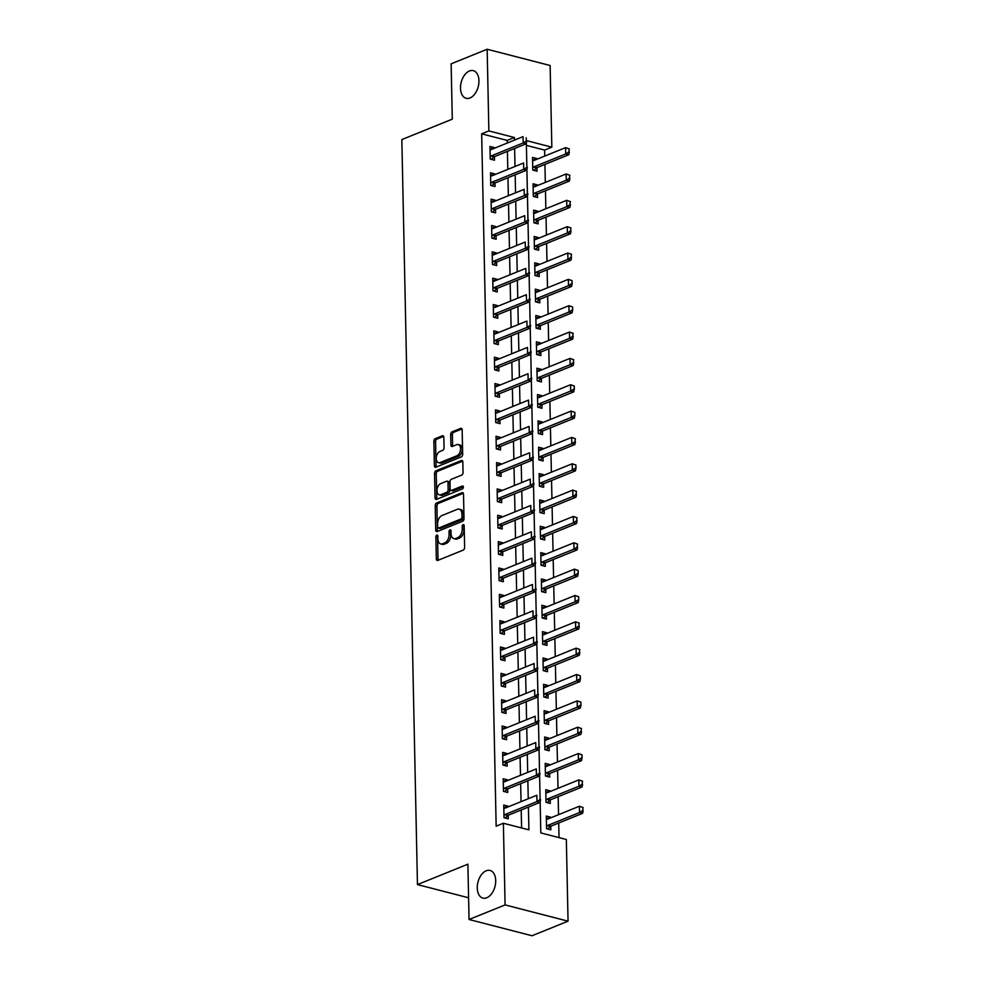 <?xml version="1.0" encoding="UTF-8"?>
<svg xmlns="http://www.w3.org/2000/svg" width="985" height="985" viewBox="0 0 985 985"><rect width="100%" height="100%" fill="white"/><g stroke="black" fill="none" stroke-linecap="round" stroke-linejoin="round"><path stroke-width="1.48" d="M436.835 535.089A1.527 0.948 -75.5 0 0 435.875 536.936L436.33 558.914A2.192 1.342 -75.5 0 0 437.205 560.465A2.192 1.342 -75.5 0 0 437.796 560.403L463.258 550.098A2.192 1.342 -75.5 0 0 464.625 547.463L464.157 525.485A1.527 0.948 -75.5 0 0 462.187 526.285L462.236 529.13A7.006 4.309 -75.5 0 1 457.853 537.576L455.735 538.438A7.006 4.309 -75.5 0 1 453.839 538.598A7.006 4.309 -75.5 0 1 451.068 533.648L451.007 530.804A1.527 0.948 -75.5 0 0 449.025 531.604L449.086 534.449A7.006 4.309 -75.5 0 1 444.703 542.907L442.573 543.769A7.006 4.309 -75.5 0 1 440.689 543.929A7.006 4.309 -75.5 0 1 437.906 538.98L437.857 536.135A1.527 0.948 -75.5 0 0 436.835 535.089M437.857 536.209A1.527 0.948 -75.5 0 0 437.574 537.367L438.029 559.357A2.192 1.342 -75.5 0 0 438.214 560.243M464.169 525.559A1.527 0.948 -75.5 0 0 463.886 526.729L463.947 529.573L462.236 529.13M451.007 530.89A1.527 0.948 -75.5 0 0 450.724 532.048L450.785 534.892L449.086 534.449M470.005 97.958A14.27 8.791 -75.5 0 0 478.796 83.676A14.27 8.791 -75.5 0 0 473.292 70.649A14.27 8.791 -75.5 0 0 469.439 70.982A14.27 8.791 -75.5 0 0 460.648 85.252A14.27 8.791 -75.5 0 0 466.164 98.291A14.27 8.791 -75.5 0 0 470.005 97.958M486.762 897.766A14.27 8.791 -75.5 0 0 495.553 883.496A14.27 8.791 -75.5 0 0 490.05 870.457A14.27 8.791 -75.5 0 0 486.196 870.789A14.27 8.791 -75.5 0 0 477.405 885.072A14.27 8.791 -75.5 0 0 482.909 898.098A14.27 8.791 -75.5 0 0 486.762 897.766M443.841 437.266A2.192 1.342 -75.5 0 0 442.979 435.727A2.192 1.342 -75.5 0 0 442.388 435.776L435.235 438.67A2.192 1.342 -75.5 0 0 433.868 441.305L434.385 465.72A2.192 1.342 -75.5 0 0 435.247 467.272A2.192 1.342 -75.5 0 0 435.838 467.21L461.3 456.905A2.192 1.342 -75.5 0 0 462.667 454.27L462.162 429.854A2.192 1.342 -75.5 0 0 461.288 428.315A2.192 1.342 -75.5 0 0 460.697 428.364L452.078 431.849A2.192 1.342 -75.5 0 0 450.699 434.496L450.921 444.937A2.192 1.342 -75.5 0 0 451.783 446.488A2.192 1.342 -75.5 0 0 452.374 446.439L456.658 444.703A5.861 3.608 -75.5 0 1 458.234 444.567A5.861 3.608 -75.5 0 1 460.5 449.911A5.861 3.608 -75.5 0 1 456.892 455.772L440.123 462.556A5.861 3.608 -75.5 0 1 438.547 462.691A5.861 3.608 -75.5 0 1 436.293 457.348A5.861 3.608 -75.5 0 1 439.901 451.487L442.684 450.354A2.192 1.342 -75.5 0 0 444.063 447.719L443.841 437.266M540.162 801.827L540.802 832.916L566.338 839.503L568.049 921.172L532.023 935.75L469.045 919.497L467.887 864.177L417.455 884.592L401.843 139.575L452.287 119.16L451.13 63.828L487.156 49.25L550.122 65.502L551.834 147.171L526.803 140.707M469.045 919.497L505.083 904.919L503.372 823.251L528.896 829.838L528.416 807.072M507.238 143.047L507.189 140.424L481.665 133.837L496.157 826.169L503.372 823.251M481.665 133.837L488.868 130.919L487.156 49.25M436.589 503.003A2.192 1.342 -75.5 0 0 435.222 505.65L435.727 530.053A2.192 1.342 -75.5 0 0 436.601 531.604A2.192 1.342 -75.5 0 0 437.18 531.555L462.642 521.25A2.192 1.342 -75.5 0 0 464.021 518.602L463.504 494.199A2.192 1.342 -75.5 0 0 462.642 492.648A2.192 1.342 -75.5 0 0 462.051 492.697L436.589 503.003L438.288 503.446A2.192 1.342 -75.5 0 0 436.921 506.081L437.426 530.496A2.192 1.342 -75.5 0 0 437.611 531.383M435.05 497.893L434.545 473.477A2.192 1.342 -75.5 0 1 435.912 470.83L461.374 460.524A2.192 1.342 -75.5 0 1 461.965 460.475A2.192 1.342 -75.5 0 1 462.839 462.027L463.048 472.468A2.192 1.342 -75.5 0 1 461.682 475.115L451.352 479.289A2.192 1.342 -75.5 0 0 449.985 481.936L450.133 488.868A2.192 1.342 -75.5 0 0 450.995 490.407A2.192 1.342 -75.5 0 0 451.586 490.358L462.334 486.011A1.527 0.948 -75.5 0 1 462.396 488.905L436.515 499.383A2.192 1.342 -75.5 0 1 435.924 499.432A2.192 1.342 -75.5 0 1 435.05 497.893L436.761 498.324L436.244 473.92L434.545 473.477M521.594 827.954L521.213 809.99M521.04 801.655L520.659 783.654M520.486 775.306L520.105 757.305M519.932 748.969L519.563 730.956M519.378 722.621L519.009 704.62M518.836 696.284L518.455 678.271M518.282 669.935L517.901 651.922M517.728 643.587L517.347 625.586M517.174 617.25L516.793 599.237M516.62 590.901L516.251 572.888M516.066 564.553L515.697 546.552M515.524 538.216L515.143 520.203M514.97 511.868L514.589 493.854M514.416 485.519L514.035 467.518M513.862 459.182L513.493 441.169M513.308 432.834L512.939 414.833M512.766 406.485L512.385 388.484M512.212 380.148L511.831 362.135M511.658 353.8L511.277 335.799M511.104 327.463L510.722 309.45M510.55 301.114L510.181 283.101M509.996 274.766L509.627 256.765M509.454 248.429L509.073 230.416M508.9 222.081L508.519 204.067M508.346 195.732L507.964 177.731M507.792 169.395L507.423 151.382M508.026 806.924L508.014 806.161L503.754 805.065L504.024 817.71L508.285 818.806L508.211 815.272M507.484 780.576L507.46 779.824L503.212 778.729L503.47 791.374L507.731 792.469L507.657 788.923M506.93 754.227L506.906 753.476L502.658 752.38L502.916 765.025L507.176 766.121L507.103 762.575M506.376 727.89L506.364 727.127L502.104 726.031L502.375 738.676L506.622 739.772L506.549 736.238M505.822 701.542L505.81 700.791L501.55 699.695L501.821 712.34L506.068 713.436L505.994 709.889M505.268 675.205L505.256 674.442L500.996 673.346L501.267 685.991L505.514 687.087L505.44 683.541M504.714 648.856L504.702 648.093L500.454 646.997L500.712 659.642L504.973 660.75L504.899 657.204M504.172 622.508L504.148 621.757L499.9 620.661L500.158 633.306L504.418 634.402L504.345 630.856M503.618 596.171L503.594 595.408L499.346 594.312L499.604 606.957L503.864 608.053L503.791 604.507M503.064 569.822L503.052 569.071L498.792 567.963L499.063 580.608L503.31 581.716L503.237 578.17M502.51 543.474L502.498 542.723L498.238 541.627L498.508 554.272L502.756 555.368L502.682 551.822M501.956 517.137L501.944 516.374L497.684 515.278L497.954 527.923L502.215 529.019L502.141 525.473M501.414 490.789L501.39 490.037L497.142 488.929L497.4 501.574L501.66 502.682L501.587 499.136M500.86 464.44L500.836 463.689L496.588 462.593L496.846 475.238L501.106 476.334L501.033 472.788M500.306 438.103L500.294 437.34L496.034 436.244L496.305 448.889L500.552 449.985L500.478 446.451M499.752 411.755L499.74 411.004L495.48 409.908L495.75 422.553L499.998 423.648L499.924 420.102M499.198 385.406L499.186 384.655L494.926 383.559L495.196 396.204L499.444 397.3L499.37 393.754M498.644 359.069L498.632 358.306L494.384 357.21L494.642 369.855L498.902 370.951L498.829 367.417M498.102 332.721L498.078 331.97L493.83 330.874L494.088 343.519L498.348 344.615L498.275 341.069M497.548 306.384L497.523 305.621L493.276 304.525L493.534 317.17L497.794 318.266L497.721 314.72M496.994 280.036L496.982 279.272L492.722 278.176L492.992 290.821L497.24 291.929L497.166 288.383M496.44 253.687L496.428 252.936L492.168 251.84L492.438 264.485L496.686 265.581L496.612 262.035M495.886 227.35L495.874 226.587L491.613 225.491L491.884 238.136L496.144 239.232L496.071 235.686M495.332 201.002L495.32 200.25L491.072 199.142L491.33 211.787L495.59 212.895L495.517 209.349M494.79 174.653L494.765 173.902L490.518 172.806L490.776 185.451L495.036 186.547L494.962 183.001M494.236 148.316L494.224 147.553L489.964 146.457L490.235 159.102L494.482 160.198L494.408 156.652M559.024 837.619L558.729 823.017M558.544 814.681L558.175 796.668M558.002 788.332L557.621 770.319M557.448 761.984L557.067 743.983M556.894 735.647L556.513 717.634M556.34 709.298L555.959 691.285M555.786 682.95L555.417 664.949M555.232 656.613L554.863 638.6M554.69 630.265L554.309 612.251M554.136 603.916L553.755 585.915M553.582 577.579L553.201 559.566M553.028 551.231L552.659 533.23M552.474 524.882L552.105 506.881M551.932 498.545L551.551 480.532M551.378 472.197L550.997 454.196M550.824 445.86L550.443 427.847M550.27 419.512L549.889 401.498M549.716 393.163L549.347 375.162M549.162 366.826L548.793 348.813M548.62 340.478L548.239 322.464M548.066 314.129L547.685 296.128M547.512 287.792L547.131 269.779M546.958 261.444L546.589 243.43M546.404 235.095L546.035 217.094M545.862 208.758L545.481 190.745M545.308 182.41L544.927 164.409M544.754 156.073L544.631 150.089L526.409 145.386M550.578 817.907L550.566 817.144L546.306 816.048L546.577 828.693L550.824 829.789L550.75 826.243M550.024 791.558L550.012 790.807L545.752 789.699L546.022 802.344L550.27 803.452L550.196 799.906M549.47 765.21L549.458 764.458L545.197 763.363L545.468 776.008L549.716 777.103L549.642 773.557M548.916 738.873L548.904 738.11L544.656 737.014L544.914 749.659L549.174 750.755L549.101 747.221M548.374 712.524L548.35 711.773L544.102 710.665L544.36 723.322L548.62 724.418L548.546 720.872M547.82 686.176L547.795 685.425L543.548 684.329L543.806 696.974L548.066 698.07L547.992 694.524M547.266 659.839L547.254 659.076L542.994 657.98L543.264 670.625L547.512 671.721L547.438 668.187M546.712 633.49L546.7 632.739L542.439 631.644L542.71 644.288L546.958 645.384L546.884 641.838M546.158 607.154L546.146 606.391L541.885 605.295L542.156 617.94L546.416 619.036L546.343 615.49M545.616 580.805L545.591 580.042L541.344 578.946L541.602 591.591L545.862 592.687L545.788 589.153M545.062 554.457L545.037 553.705L540.79 552.61L541.048 565.255L545.308 566.35L545.234 562.804M544.508 528.12L544.496 527.357L540.236 526.261L540.506 538.906L544.754 540.002L544.68 536.456M543.954 501.771L543.942 501.02L539.682 499.912L539.952 512.557L544.2 513.665L544.126 510.119M543.4 475.423L543.388 474.671L539.127 473.576L539.398 486.221L543.646 487.316L543.572 483.77M542.846 449.086L542.833 448.323L538.586 447.227L538.844 459.872L543.104 460.968L543.03 457.422M542.304 422.737L542.279 421.986L538.032 420.878L538.29 433.523L542.55 434.631L542.476 431.085M541.75 396.389L541.725 395.638L537.478 394.542L537.736 407.187L541.996 408.283L541.922 404.737M541.196 370.052L541.184 369.289L536.923 368.193L537.194 380.838L541.442 381.934L541.368 378.4M540.642 343.703L540.63 342.952L536.369 341.844L536.64 354.502L540.888 355.597L540.814 352.051M540.088 317.355L540.075 316.604L535.815 315.508L536.086 328.153L540.346 329.249L540.273 325.703M539.534 291.018L539.521 290.255L535.274 289.159L535.532 301.804L539.792 302.9L539.718 299.366M538.992 264.67L538.967 263.918L534.72 262.823L534.978 275.468L539.238 276.563L539.164 273.017M538.438 238.333L538.426 237.57L534.165 236.474L534.436 249.119L538.684 250.215L538.61 246.669M537.884 211.984L537.872 211.221L533.611 210.125L533.882 222.77L538.13 223.866L538.056 220.332M537.33 185.636L537.317 184.885L533.057 183.789L533.328 196.434L537.576 197.529L537.502 193.983M536.776 159.299L536.763 158.536L532.516 157.44L532.774 170.085L537.034 171.181L536.96 167.635M417.455 884.592L468.601 897.791M568.049 921.172L505.083 904.919M544.631 150.089L551.834 147.171M526.359 143.219L526.79 163.879M526.913 169.568L527.344 190.228M527.467 195.904L527.898 216.577M528.022 222.253L528.452 242.913M528.563 248.602L529.007 269.262M529.117 274.938L529.548 295.611M529.671 301.287L530.102 321.947M530.226 327.623L530.656 348.296M530.78 353.972L531.211 374.645M531.321 380.321L531.765 400.981M531.875 406.657L532.306 427.33M532.429 433.006L532.86 453.666M532.983 459.355L533.414 480.015M533.538 485.691L533.968 506.364M534.092 512.04L534.523 532.7M534.633 538.389L535.077 559.049M535.187 564.725L535.618 585.398M535.741 591.074L536.172 611.734M536.296 617.41L536.726 638.083M536.85 643.759L537.281 664.432M537.391 670.108L537.835 690.768M537.945 696.444L538.376 717.117M538.5 722.793L538.93 743.466M539.054 749.142L539.485 769.802M539.608 775.478L540.039 796.151M514.453 140.129L514.392 137.506L488.868 130.919M528.243 798.736L527.861 780.736M527.689 772.4L527.32 754.387M527.135 746.051L526.766 728.038M526.593 719.703L526.212 701.702M526.039 693.366L525.658 675.353M525.485 667.017L525.104 649.004M524.931 640.669L524.549 622.668M524.377 614.332L524.008 596.319M523.823 587.983L523.454 569.983M523.281 561.635L522.9 543.634M522.727 535.298L522.346 517.285M522.173 508.95L521.791 490.949M521.619 482.613L521.25 464.6M521.065 456.264L520.696 438.251M520.523 429.916L520.142 411.915M519.969 403.579L519.587 385.566M519.415 377.23L519.033 359.217M518.861 350.882L518.479 332.881M518.307 324.545L517.938 306.532M517.753 298.196L517.384 280.183M517.211 271.848L516.829 253.847M516.657 245.511L516.275 227.498M516.103 219.162L515.721 201.162M515.549 192.814L515.18 174.813M514.995 166.477L514.626 148.464M507.189 140.424L514.392 137.506M550.566 817.144L546.367 818.843M550.012 790.807L545.813 792.506M549.458 764.458L545.259 766.158M548.904 738.11L544.705 739.809M548.35 711.773L544.163 713.472M547.795 685.425L543.609 687.124M547.254 659.076L543.055 660.775M546.7 632.739L542.501 634.438M546.146 606.391L541.947 608.09M545.591 580.042L541.393 581.741M545.037 553.705L540.851 555.405M544.496 527.357L540.297 529.056M543.942 501.02L539.743 502.707M543.388 474.671L539.189 476.371M542.833 448.323L538.635 450.022M542.279 421.986L538.093 423.685M541.725 395.638L537.539 397.337M541.184 369.289L536.985 370.988M540.63 342.952L536.431 344.651M540.075 316.604L535.877 318.303M539.521 290.255L535.323 291.954M538.967 263.918L534.781 265.618M538.426 237.57L534.227 239.269M537.872 211.221L533.673 212.92M537.317 184.885L533.119 186.584M536.763 158.536L532.565 160.235M508.014 806.161L503.815 807.86M507.46 779.824L503.261 781.524M506.906 753.476L502.719 755.175M506.364 727.127L502.165 728.826M505.81 700.791L501.611 702.49M505.256 674.442L501.057 676.141M504.702 648.093L500.503 649.792M504.148 621.757L499.961 623.456M503.594 595.408L499.407 597.107M503.052 569.071L498.853 570.771M502.498 542.723L498.299 544.422M501.944 516.374L497.745 518.073M501.39 490.037L497.191 491.737M500.836 463.689L496.649 465.388M500.294 437.34L496.095 439.039M499.74 411.004L495.541 412.703M499.186 384.655L494.987 386.354M498.632 358.306L494.433 360.005M498.078 331.97L493.891 333.669M497.523 305.621L493.337 307.32M496.982 279.272L492.783 280.971M496.428 252.936L492.229 254.635M495.874 226.587L491.675 228.286M495.32 200.25L491.121 201.95M494.765 173.902L490.579 175.601M494.224 147.553L490.025 149.252M440.689 543.929L442.388 544.373A7.006 4.309 -75.5 0 0 444.284 544.2L442.573 543.769M450.785 534.892A7.006 4.309 -75.5 0 1 446.402 543.338L444.284 544.2M453.839 538.598L455.55 539.041A7.006 4.309 -75.5 0 0 457.434 538.881L455.735 538.438M463.947 529.573A7.006 4.309 -75.5 0 1 459.552 538.019L457.434 538.881M463.332 493.313L438.288 503.446M437.66 526.975A1.527 0.948 -75.5 0 0 438.682 528.022L461.029 518.984A1.527 0.948 -75.5 0 0 461.99 517.125L461.928 514.133A7.006 4.309 -75.5 0 0 459.158 509.183A7.006 4.309 -75.5 0 0 457.262 509.344L441.982 515.524A7.006 4.309 -75.5 0 0 437.599 523.983L437.66 526.975M439.63 528.268A1.527 0.948 -75.5 0 0 440.381 528.465L438.682 528.022M459.158 509.183L460.857 509.614A7.006 4.309 -75.5 0 1 463.627 514.564L463.689 517.568A1.527 0.948 -75.5 0 1 462.728 519.415L440.381 528.465M462.654 461.14L437.611 471.273A2.192 1.342 -75.5 0 0 436.244 473.92M450.995 490.407L452.694 490.85A2.192 1.342 -75.5 0 0 453.285 490.801L463.319 486.738M440.64 483.635A5.861 3.608 -75.5 0 0 437.032 489.483A5.861 3.608 -75.5 0 0 439.298 494.839A5.861 3.608 -75.5 0 0 440.874 494.692L446.771 492.303A2.192 1.342 -75.5 0 0 448.15 489.668L448.003 482.736A2.192 1.342 -75.5 0 0 447.141 481.185A2.192 1.342 -75.5 0 0 446.55 481.234L440.64 483.635M439.298 494.839L440.997 495.27A5.861 3.608 -75.5 0 0 442.573 495.135L440.874 494.692M447.141 481.185L448.84 481.628A2.192 1.342 -75.5 0 1 449.702 483.179L449.849 490.099A2.192 1.342 -75.5 0 1 448.483 492.746L442.573 495.135M436.761 498.324A2.192 1.342 -75.5 0 0 436.934 499.21M438.547 462.691L440.246 463.135A5.861 3.608 -75.5 0 0 441.834 462.999L440.123 462.556M458.234 444.567L459.933 445.011A5.861 3.608 -75.5 0 1 462.199 450.354A5.861 3.608 -75.5 0 1 458.591 456.215L441.834 462.999M461.977 428.967L453.777 432.292A2.192 1.342 -75.5 0 0 452.398 434.939L452.62 445.38A2.192 1.342 -75.5 0 0 452.804 446.267M443.669 436.38L436.946 439.101A2.192 1.342 -75.5 0 0 435.567 441.748L436.084 466.164A2.192 1.342 -75.5 0 0 436.256 467.038M547.598 828.964L550.455 826.464A2.229 1.379 104.5 0 1 550.886 826.181L582.591 813.351L579.525 812.563L579.389 806.235L547.685 819.077A2.229 1.379 104.5 0 1 547.254 819.151L546.367 819.101M582.578 807.392L579.389 806.235L583.083 807.528L582.64 810.557L583.083 807.528M546.527 826.427L547.389 825.676A2.229 1.379 104.5 0 1 547.82 825.393L579.525 812.563L582.64 810.557M583.157 810.68L582.591 813.351M540.1 799.574L540.026 796.409L540.1 799.574L536.973 801.581L540.039 802.369L508.334 815.198A2.229 1.379 -75.5 0 0 507.903 815.481L505.059 817.981M503.827 808.119L504.702 808.168A2.229 1.379 -75.5 0 0 505.145 808.094L536.85 795.252L536.973 801.581L505.28 814.41A2.229 1.379 -75.5 0 0 504.837 814.693L503.975 815.445M540.039 802.369L540.605 799.697M547.057 802.615L549.901 800.115A2.229 1.379 104.5 0 1 550.332 799.845L582.037 787.003L578.971 786.215L578.835 779.898L547.131 792.728A2.229 1.379 104.5 0 1 546.7 792.802L545.813 792.753M582.024 781.043L578.835 779.898L582.529 781.179L582.086 784.208L582.529 781.179M545.973 800.079L546.835 799.327A2.229 1.379 104.5 0 1 547.266 799.044L578.971 786.215L582.086 784.208M582.603 784.343L582.037 787.003M546.503 776.266L549.347 773.767A2.229 1.379 104.5 0 1 549.778 773.496L581.482 760.666L578.417 759.878L578.293 753.55L546.589 766.379A2.229 1.379 104.5 0 1 546.146 766.465L545.271 766.404M581.47 754.707L578.293 753.55L581.987 754.83L582.049 757.994L581.987 754.83M545.419 773.742L546.281 772.979A2.229 1.379 104.5 0 1 546.712 772.708L578.417 759.878L581.532 757.859M582.049 757.994L581.482 760.666M545.949 749.93L548.793 747.43A2.229 1.379 104.5 0 1 549.224 747.147L580.928 734.317L577.875 733.529L577.739 727.201L546.035 740.043A2.229 1.379 104.5 0 1 545.591 740.117L544.717 740.067M580.916 728.358L577.739 727.201L581.433 728.494L580.99 731.523L581.433 728.494M544.865 747.393L545.727 746.642A2.229 1.379 104.5 0 1 546.17 746.359L577.875 733.529L580.99 731.523M581.495 731.646L580.928 734.317M539.546 773.225L539.472 770.061L539.546 773.225L536.431 775.232L539.485 776.032L507.792 788.862A2.229 1.379 -75.5 0 0 507.349 789.133L504.505 791.632M503.273 781.77L504.148 781.819A2.229 1.379 -75.5 0 0 504.591 781.745L536.296 768.916L536.431 775.232L504.726 788.074A2.229 1.379 -75.5 0 0 504.283 788.345L503.421 789.108M539.485 776.032L540.051 773.36M538.992 746.876L538.93 743.724L538.992 746.876L535.877 748.895L538.943 749.683L507.238 762.513A2.229 1.379 -75.5 0 0 506.795 762.796L503.951 765.296M502.719 755.421L503.594 755.483A2.229 1.379 -75.5 0 0 504.037 755.396L535.741 742.567L535.877 748.895L504.172 761.725A2.229 1.379 -75.5 0 0 503.741 761.996L502.879 762.759M538.943 749.683L539.497 747.012M538.438 720.54L538.376 717.375L538.438 720.54L535.323 722.547L538.389 723.335L506.684 736.177A2.229 1.379 -75.5 0 0 506.253 736.448L503.397 738.947M502.165 729.085L503.052 729.134A2.229 1.379 -75.5 0 0 503.483 729.06L535.187 716.23L535.323 722.547L503.618 735.376A2.229 1.379 -75.5 0 0 503.187 735.66L502.325 736.411M538.389 723.335L538.955 720.675M545.394 723.581L548.239 721.082A2.229 1.379 104.5 0 1 548.682 720.811L580.387 707.981L577.321 707.181L577.185 700.864L545.481 713.694A2.229 1.379 104.5 0 1 545.037 713.768L544.163 713.719M580.362 702.009L577.185 700.864L580.879 702.145L580.941 705.309L580.879 702.145M544.311 721.057L545.173 720.294A2.229 1.379 104.5 0 1 545.616 720.023L577.321 707.181L580.436 705.174M580.941 705.309L580.387 707.981M537.884 694.191L537.822 691.027L537.884 694.191L534.769 696.198L537.835 696.998L506.13 709.828A2.229 1.379 -75.5 0 0 505.699 710.099L502.855 712.598M501.611 702.736L502.498 702.785A2.229 1.379 -75.5 0 0 502.929 702.711L534.633 689.882L534.769 696.198L503.064 709.04A2.229 1.379 -75.5 0 0 502.633 709.311L501.771 710.074M537.835 696.998L538.401 694.326M544.84 697.245L547.685 694.745A2.229 1.379 104.5 0 1 548.128 694.462L579.833 681.632L576.767 680.844L576.631 674.516L544.927 687.345A2.229 1.379 104.5 0 1 544.496 687.432L543.609 687.37M579.82 675.673L576.631 674.516L580.325 675.796L580.387 678.961L580.325 675.796M543.769 694.708L544.631 693.945A2.229 1.379 104.5 0 1 545.062 693.674L576.767 680.844L579.882 678.825M580.387 678.961L579.833 681.632M537.33 667.855L537.268 664.69L537.33 667.855L534.215 669.862L537.281 670.65L505.576 683.479A2.229 1.379 -75.5 0 0 505.145 683.762L502.301 686.262M501.069 676.399L501.944 676.449A2.229 1.379 -75.5 0 0 502.387 676.363L534.092 663.533L534.215 669.862L502.51 682.691A2.229 1.379 -75.5 0 0 502.079 682.962L501.217 683.725M537.281 670.65L537.847 667.978M544.299 670.896L547.143 668.396A2.229 1.379 104.5 0 1 547.574 668.113L579.279 655.284L576.213 654.496L576.077 648.167L544.373 661.009A2.229 1.379 104.5 0 1 543.942 661.083L543.055 661.034M579.266 649.324L576.077 648.167L579.771 649.46L579.328 652.489L579.771 649.46M543.215 668.359L544.077 667.608A2.229 1.379 104.5 0 1 544.508 667.325L576.213 654.496L579.328 652.489M579.845 652.612L579.279 655.284M536.788 641.506L536.714 638.342L536.788 641.506L533.673 643.513L536.726 644.301L505.022 657.143A2.229 1.379 -75.5 0 0 504.591 657.414L501.747 659.913M500.515 650.051L501.39 650.1A2.229 1.379 -75.5 0 0 501.833 650.026L533.538 637.196L533.673 643.513L501.968 656.342A2.229 1.379 -75.5 0 0 501.525 656.626L500.663 657.377M536.726 644.301L537.293 641.641M543.745 644.547L546.589 642.048A2.229 1.379 104.5 0 1 547.02 641.777L578.724 628.947L575.659 628.147L575.535 621.831L543.831 634.66A2.229 1.379 104.5 0 1 543.388 634.734L542.501 634.685M578.712 622.976L575.535 621.831L579.217 623.111L578.774 626.14L579.217 623.111M542.661 642.023L543.523 641.26A2.229 1.379 104.5 0 1 543.954 640.989L575.659 628.147L578.774 626.14M579.291 626.275L578.724 628.947M536.234 615.157L536.16 611.993L536.234 615.157L533.119 617.164L536.185 617.964L504.48 630.794A2.229 1.379 -75.5 0 0 504.037 631.065L501.193 633.564M499.961 623.702L500.836 623.764A2.229 1.379 -75.5 0 0 501.279 623.677L532.983 610.848L533.119 617.164L501.414 630.006A2.229 1.379 -75.5 0 0 500.971 630.277L500.109 631.04M536.185 617.964L536.739 615.293M543.191 618.211L546.035 615.711A2.229 1.379 104.5 0 1 546.466 615.428L578.17 602.598L575.105 601.81L574.981 595.482L543.277 608.311A2.229 1.379 104.5 0 1 542.833 608.398L541.959 608.348M578.158 596.639L574.981 595.482L578.675 596.762L578.737 599.927L578.675 596.762M542.107 615.674L542.969 614.911A2.229 1.379 104.5 0 1 543.412 614.64L575.105 601.81L578.232 599.803M578.737 599.927L578.17 602.598M535.68 588.821L535.618 585.656L535.68 588.821L532.565 590.828L535.631 591.616L503.926 604.445A2.229 1.379 -75.5 0 0 503.483 604.728L500.639 607.228M499.407 597.366L500.294 597.415A2.229 1.379 -75.5 0 0 500.725 597.341L532.429 584.499L532.565 590.828L500.86 603.657A2.229 1.379 -75.5 0 0 500.429 603.928L499.567 604.692M535.631 591.616L536.185 588.944M542.637 591.862L545.481 589.362A2.229 1.379 104.5 0 1 545.912 589.092L577.616 576.25L574.563 575.462L574.427 569.145L542.723 581.975A2.229 1.379 104.5 0 1 542.279 582.049L541.405 582M577.604 570.29L574.427 569.145L578.121 570.426L578.183 573.59L578.121 570.426M541.553 589.325L542.415 588.574A2.229 1.379 104.5 0 1 542.858 588.291L574.563 575.462L577.678 573.455M578.183 573.59L577.616 576.25M535.126 562.472L535.064 559.308L535.126 562.472L532.011 564.479L535.077 565.267L503.372 578.109A2.229 1.379 -75.5 0 0 502.941 578.38L500.097 580.879M498.853 571.017L499.74 571.066A2.229 1.379 -75.5 0 0 500.171 570.992L531.875 558.163L532.011 564.479L500.306 577.308A2.229 1.379 -75.5 0 0 499.875 577.592L499.013 578.343M535.077 565.267L535.643 562.607M542.082 565.513L544.927 563.014A2.229 1.379 104.5 0 1 545.37 562.743L577.075 549.913L574.009 549.113L573.873 542.797L542.169 555.626A2.229 1.379 104.5 0 1 541.725 555.7L540.851 555.651M577.062 543.942L573.873 542.797L577.567 544.077L577.124 547.106L577.567 544.077M541.011 562.989L541.873 562.226A2.229 1.379 104.5 0 1 542.304 561.955L574.009 549.113L577.124 547.106M577.629 547.241L577.075 549.913M534.572 536.123L534.51 532.971L534.572 536.123L531.457 538.142L534.523 538.93L502.818 551.76A2.229 1.379 -75.5 0 0 502.387 552.031L499.543 554.53M498.299 544.668L499.186 544.73A2.229 1.379 -75.5 0 0 499.629 544.643L531.334 531.814L531.457 538.142L499.752 550.972A2.229 1.379 -75.5 0 0 499.321 551.243L498.459 552.006M534.523 538.93L535.089 536.259M541.528 539.177L544.385 536.677A2.229 1.379 104.5 0 1 544.816 536.394L576.52 523.564L573.455 522.776L573.319 516.448L541.615 529.29A2.229 1.379 104.5 0 1 541.184 529.364L540.297 529.314M576.508 517.605L573.319 516.448L577.013 517.741L576.57 520.769L577.013 517.741M540.457 536.64L541.319 535.877A2.229 1.379 104.5 0 1 541.75 535.606L573.455 522.776L576.57 520.769M577.087 520.893L576.52 523.564M534.03 509.787L533.956 506.622L534.03 509.787L530.903 511.794L533.968 512.582L502.264 525.411A2.229 1.379 -75.5 0 0 501.833 525.694L498.989 528.194M497.757 518.332L498.632 518.381A2.229 1.379 -75.5 0 0 499.075 518.307L530.78 505.465L530.903 511.794L499.21 524.623A2.229 1.379 -75.5 0 0 498.767 524.906L497.905 525.658M533.968 512.582L534.535 509.91M540.987 512.828L543.831 510.329A2.229 1.379 104.5 0 1 544.262 510.058L575.966 497.216L572.901 496.428L572.765 490.111L541.06 502.941A2.229 1.379 104.5 0 1 540.63 503.015L539.743 502.966M575.954 491.256L572.765 490.111L576.459 491.392L576.016 494.421L576.459 491.392M539.903 510.292L540.765 509.54A2.229 1.379 104.5 0 1 541.196 509.257L572.901 496.428L576.016 494.421M576.533 494.556L575.966 497.216M533.476 483.438L533.402 480.274L533.476 483.438L530.361 485.445L533.414 486.233L501.71 499.075A2.229 1.379 -75.5 0 0 501.279 499.346L498.435 501.845M497.203 491.983L498.078 492.032A2.229 1.379 -75.5 0 0 498.521 491.958L530.226 479.129L530.361 485.445L498.656 498.287A2.229 1.379 -75.5 0 0 498.213 498.558L497.351 499.309M533.414 486.233L533.981 483.573M540.433 486.479L543.277 483.98A2.229 1.379 104.5 0 1 543.708 483.709L575.412 470.879L572.347 470.091L572.223 463.763L540.519 476.592A2.229 1.379 104.5 0 1 540.075 476.678L539.201 476.617M575.4 464.92L572.223 463.763L575.917 465.043L575.979 468.207L575.917 465.043M539.349 483.955L540.211 483.192A2.229 1.379 104.5 0 1 540.642 482.921L572.347 470.091L575.462 468.072M575.979 468.207L575.412 470.879M532.922 457.089L532.86 453.937L532.922 457.089L529.807 459.108L532.873 459.896L501.168 472.726A2.229 1.379 -75.5 0 0 500.725 472.997L497.881 475.496M496.649 465.634L497.523 465.696A2.229 1.379 -75.5 0 0 497.967 465.61L529.671 452.78L529.807 459.108L498.102 471.938A2.229 1.379 -75.5 0 0 497.671 472.209L496.809 472.972M532.873 459.896L533.427 457.225M539.879 460.143L542.723 457.643A2.229 1.379 104.5 0 1 543.154 457.36L574.858 444.531L571.805 443.742L571.669 437.414L539.965 450.256A2.229 1.379 104.5 0 1 539.521 450.33L538.647 450.28M574.846 438.571L571.669 437.414L575.363 438.707L574.92 441.736L575.363 438.707M538.795 457.606L539.657 456.855A2.229 1.379 104.5 0 1 540.1 456.572L571.805 443.742L574.92 441.736M575.425 441.859L574.858 444.531M532.368 430.753L532.306 427.588L532.368 430.753L529.253 432.76L532.319 433.548L500.614 446.377A2.229 1.379 -75.5 0 0 500.183 446.661L497.327 449.16M496.095 439.298L496.982 439.347A2.229 1.379 -75.5 0 0 497.413 439.273L529.117 426.431L529.253 432.76L497.548 445.589A2.229 1.379 -75.5 0 0 497.117 445.873L496.255 446.624M532.319 433.548L532.885 430.876M539.324 433.794L542.169 431.295A2.229 1.379 104.5 0 1 542.612 431.024L574.317 418.182L571.251 417.394L571.115 411.077L539.411 423.907A2.229 1.379 104.5 0 1 538.967 423.981L538.093 423.932M574.292 412.223L571.115 411.077L574.809 412.358L574.871 415.522L574.809 412.358M538.241 431.258L539.103 430.507A2.229 1.379 104.5 0 1 539.546 430.223L571.251 417.394L574.366 415.387M574.871 415.522L574.317 418.182M531.814 404.404L531.752 401.24L531.814 404.404L528.699 406.411L531.765 407.211L500.06 420.041A2.229 1.379 -75.5 0 0 499.629 420.312L496.785 422.811M495.541 412.949L496.428 412.998A2.229 1.379 -75.5 0 0 496.859 412.924L528.563 400.095L528.699 406.411L496.994 419.253A2.229 1.379 -75.5 0 0 496.563 419.524L495.701 420.287M531.765 407.211L532.331 404.539M538.77 407.445L541.615 404.946A2.229 1.379 104.5 0 1 542.058 404.675L573.762 391.845L570.697 391.057L570.561 384.729L538.857 397.558A2.229 1.379 104.5 0 1 538.426 397.644L537.539 397.583M573.75 385.886L570.561 384.729L574.255 386.009L574.317 389.173L574.255 386.009M537.699 404.921L538.561 404.158A2.229 1.379 104.5 0 1 538.992 403.887L570.697 391.057L573.812 389.038M574.317 389.173L573.762 391.845M531.26 378.055L531.198 374.903L531.26 378.055L528.145 380.075L531.211 380.863L499.506 393.692A2.229 1.379 -75.5 0 0 499.075 393.975L496.231 396.475M494.999 386.6L495.874 386.662A2.229 1.379 -75.5 0 0 496.317 386.576L528.022 373.746L528.145 380.075L496.44 392.904A2.229 1.379 -75.5 0 0 496.009 393.175L495.147 393.938M531.211 380.863L531.777 378.191M538.229 381.109L541.073 378.609A2.229 1.379 104.5 0 1 541.504 378.326L573.208 365.497L570.143 364.709L570.007 358.38L538.303 371.222A2.229 1.379 104.5 0 1 537.872 371.296L536.985 371.246M573.196 359.537L570.007 358.38L573.701 359.673L573.258 362.702L573.701 359.673M537.145 378.572L538.007 377.821A2.229 1.379 104.5 0 1 538.438 377.538L570.143 364.709L573.258 362.702M573.775 362.825L573.208 365.497M530.718 351.719L530.644 348.555L530.718 351.719L527.603 353.726L530.656 354.514L498.952 367.356A2.229 1.379 -75.5 0 0 498.521 367.627L495.677 370.126M494.445 360.264L495.32 360.313A2.229 1.379 -75.5 0 0 495.763 360.239L527.467 347.41L527.603 353.726L495.898 366.555A2.229 1.379 -75.5 0 0 495.455 366.839L494.593 367.59M530.656 354.514L531.223 351.854M537.675 354.76L540.519 352.261A2.229 1.379 104.5 0 1 540.95 351.99L572.654 339.16L569.589 338.36L569.453 332.043L537.761 344.873A2.229 1.379 104.5 0 1 537.317 344.947L536.431 344.898M572.642 333.189L569.453 332.043L573.147 333.324L572.704 336.353L573.147 333.324M536.591 352.236L537.453 351.473A2.229 1.379 104.5 0 1 537.884 351.202L569.589 338.36L572.704 336.353M573.221 336.488L572.654 339.16M530.164 325.37L530.09 322.206L530.164 325.37L527.049 327.377L530.115 328.177L498.41 341.007A2.229 1.379 -75.5 0 0 497.967 341.278L495.123 343.777M493.891 333.915L494.765 333.964A2.229 1.379 -75.5 0 0 495.209 333.89L526.913 321.061L527.049 327.377L495.344 340.219A2.229 1.379 -75.5 0 0 494.901 340.49L494.039 341.253M530.115 328.177L530.669 325.506M537.12 328.424L539.965 325.924A2.229 1.379 104.5 0 1 540.396 325.641L572.1 312.811L569.034 312.023L568.911 305.695L537.207 318.524A2.229 1.379 104.5 0 1 536.763 318.611L535.889 318.549M572.088 306.852L568.911 305.695L572.605 306.975L572.667 310.14L572.605 306.975M536.037 325.887L536.899 325.124A2.229 1.379 104.5 0 1 537.342 324.853L569.034 312.023L572.162 310.004M572.667 310.14L572.1 312.811M529.61 299.034L529.548 295.869L529.61 299.034L526.495 301.041L529.561 301.829L497.856 314.658A2.229 1.379 -75.5 0 0 497.413 314.941L494.568 317.441M493.337 307.579L494.224 307.628A2.229 1.379 -75.5 0 0 494.655 307.542L526.359 294.712L526.495 301.041L494.79 313.87A2.229 1.379 -75.5 0 0 494.359 314.141L493.497 314.904M529.561 301.829L530.115 299.157M536.566 302.075L539.411 299.575A2.229 1.379 104.5 0 1 539.842 299.292L571.546 286.463L568.493 285.675L568.357 279.346L536.653 292.188A2.229 1.379 104.5 0 1 536.209 292.262L535.335 292.213M571.534 280.503L568.357 279.346L572.051 280.639L572.113 283.803L572.051 280.639M535.483 299.538L536.345 298.787A2.229 1.379 104.5 0 1 536.788 298.504L568.493 285.675L571.608 283.668M572.113 283.803L571.546 286.463M529.056 272.685L528.994 269.521L529.056 272.685L525.941 274.692L529.007 275.48L497.302 288.322A2.229 1.379 -75.5 0 0 496.871 288.593L494.027 291.092M492.783 281.23L493.67 281.279A2.229 1.379 -75.5 0 0 494.101 281.205L525.805 268.376L525.941 274.692L494.236 287.522A2.229 1.379 -75.5 0 0 493.805 287.805L492.943 288.556M529.007 275.48L529.573 272.82M536.012 275.726L538.857 273.227A2.229 1.379 104.5 0 1 539.3 272.956L571.005 260.126L567.939 259.326L567.803 253.01L536.099 265.839A2.229 1.379 104.5 0 1 535.655 265.913L534.781 265.864M570.992 254.155L567.803 253.01L571.497 254.29L571.054 257.319L571.497 254.29M534.929 273.202L535.803 272.439A2.229 1.379 104.5 0 1 536.234 272.168L567.939 259.326L571.054 257.319M571.559 257.454L571.005 260.126M528.502 246.336L528.44 243.172L528.502 246.336L525.387 248.343L528.452 249.143L496.748 261.973A2.229 1.379 -75.5 0 0 496.317 262.244L493.473 264.743M492.229 254.881L493.116 254.943A2.229 1.379 -75.5 0 0 493.559 254.856L525.251 242.027L525.387 248.343L493.682 261.185A2.229 1.379 -75.5 0 0 493.251 261.456L492.389 262.219M528.452 249.143L529.019 246.472M535.458 249.39L538.315 246.89A2.229 1.379 104.5 0 1 538.746 246.607L570.45 233.777L567.385 232.989L567.249 226.661L535.544 239.49A2.229 1.379 104.5 0 1 535.114 239.577L534.227 239.527M570.438 227.818L567.249 226.661L570.943 227.941L570.5 230.982L570.943 227.941M534.387 246.853L535.249 246.09A2.229 1.379 104.5 0 1 535.68 245.819L567.385 232.989L570.5 230.982M571.017 231.106L570.45 233.777M527.96 220L527.886 216.835L527.96 220L524.833 222.007L527.898 222.795L496.194 235.624A2.229 1.379 -75.5 0 0 495.763 235.907L492.919 238.407M491.687 228.545L492.562 228.594A2.229 1.379 -75.5 0 0 493.005 228.52L524.71 215.678L524.833 222.007L493.14 234.836A2.229 1.379 -75.5 0 0 492.697 235.107L491.835 235.871M527.898 222.795L528.465 220.123M534.917 223.041L537.761 220.541A2.229 1.379 104.5 0 1 538.192 220.271L569.896 207.429L566.831 206.641L566.695 200.324L534.99 213.154A2.229 1.379 104.5 0 1 534.559 213.228L533.673 213.179M569.884 201.469L566.695 200.324L570.389 201.605L569.946 204.634L570.389 201.605M533.833 220.505L534.695 219.753A2.229 1.379 104.5 0 1 535.126 219.47L566.831 206.641L569.946 204.634M570.463 204.769L569.896 207.429M527.406 193.651L527.332 190.487L527.406 193.651L524.291 195.658L527.344 196.446L495.64 209.288A2.229 1.379 -75.5 0 0 495.209 209.559L492.365 212.058M491.133 202.196L492.007 202.245A2.229 1.379 -75.5 0 0 492.451 202.171L524.155 189.342L524.291 195.658L492.586 208.488A2.229 1.379 -75.5 0 0 492.143 208.771L491.281 209.522M527.344 196.446L527.911 193.786M534.362 196.692L537.207 194.193A2.229 1.379 104.5 0 1 537.638 193.922L569.342 181.092L566.277 180.292L566.153 173.976L534.449 186.805A2.229 1.379 104.5 0 1 534.005 186.891L533.131 186.83M569.33 175.121L566.153 173.976L569.847 175.256L569.392 178.285L569.847 175.256M533.279 194.168L534.141 193.405A2.229 1.379 104.5 0 1 534.572 193.134L566.277 180.292L569.392 178.285M569.909 178.42L569.342 181.092M526.852 167.302L526.79 164.15L526.852 167.302L523.737 169.322L526.803 170.109L495.098 182.939A2.229 1.379 -75.5 0 0 494.655 183.21L491.81 185.709M490.579 175.847L491.453 175.909A2.229 1.379 -75.5 0 0 491.897 175.823L523.601 162.993L523.737 169.322L492.032 182.151A2.229 1.379 -75.5 0 0 491.601 182.422L490.727 183.185M526.803 170.109L527.357 167.438M533.808 170.356L536.653 167.856A2.229 1.379 104.5 0 1 537.084 167.573L568.788 154.744L565.735 153.956L565.599 147.627L533.895 160.469A2.229 1.379 104.5 0 1 533.451 160.543L532.577 160.493M568.776 148.784L565.599 147.627L569.293 148.92L568.85 151.949L569.293 148.92M532.725 167.819L533.587 167.056A2.229 1.379 104.5 0 1 534.03 166.785L565.735 153.956L568.85 151.949M569.355 152.072L568.788 154.744M526.298 140.966L526.236 137.802L526.298 140.966L523.183 142.973L526.249 143.761L494.544 156.59A2.229 1.379 -75.5 0 0 494.113 156.874L491.256 159.373M490.025 149.511L490.912 149.56A2.229 1.379 -75.5 0 0 491.343 149.486L523.047 136.644L523.183 142.973L491.478 155.802A2.229 1.379 -75.5 0 0 491.047 156.086L490.185 156.837M526.249 143.761L526.815 141.089M437.574 537.367L435.875 536.936M463.886 526.729L462.187 526.285M450.724 532.048L449.025 531.604M446.402 543.338L444.703 542.907M459.552 538.019L457.853 537.576M438.029 559.357L436.33 558.914M463.135 492.98L462.051 492.697M437.426 530.496L435.727 530.053M436.921 506.081L435.222 505.65M462.728 519.415L461.029 518.984M463.689 517.568L461.99 517.125M463.627 514.564L461.928 514.133M437.611 471.273L435.912 470.83M462.458 460.808L461.374 460.524M453.285 490.801L451.586 490.358M463.098 486.208L462.334 486.011M448.483 492.746L446.771 492.303M449.849 490.099L448.15 489.668M449.702 483.179L448.003 482.736M458.591 456.215L456.892 455.772M452.62 445.38L450.921 444.937M452.398 434.939L450.699 434.496M453.777 432.292L452.078 431.849M461.78 428.635L460.697 428.364M436.084 466.164L434.385 465.72M435.567 441.748L433.868 441.305M436.946 439.101L435.235 438.67M443.472 436.06L442.388 435.776M550.886 826.181L547.82 825.393M550.455 826.464L547.389 825.676M504.837 814.693L507.903 815.481M505.28 814.41L508.334 815.198M550.332 799.845L547.266 799.044M549.901 800.115L546.835 799.327M549.778 773.496L546.712 772.708M549.347 773.767L546.281 772.979M549.224 747.147L546.17 746.359M548.793 747.43L545.727 746.642M504.283 788.345L507.349 789.133M504.726 788.074L507.792 788.862M503.741 761.996L506.795 762.796M504.172 761.725L507.238 762.513M503.187 735.66L506.253 736.448M503.618 735.376L506.684 736.177M548.682 720.811L545.616 720.023M548.239 721.082L545.173 720.294M502.633 709.311L505.699 710.099M503.064 709.04L506.13 709.828M548.128 694.462L545.062 693.674M547.685 694.745L544.631 693.945M502.079 682.962L505.145 683.762M502.51 682.691L505.576 683.479M547.574 668.113L544.508 667.325M547.143 668.396L544.077 667.608M501.525 656.626L504.591 657.414M501.968 656.342L505.022 657.143M547.02 641.777L543.954 640.989M546.589 642.048L543.523 641.26M500.971 630.277L504.037 631.065M501.414 630.006L504.48 630.794M546.466 615.428L543.412 614.64M546.035 615.711L542.969 614.911M500.429 603.928L503.483 604.728M500.86 603.657L503.926 604.445M545.912 589.092L542.858 588.291M545.481 589.362L542.415 588.574M499.875 577.592L502.941 578.38M500.306 577.308L503.372 578.109M545.37 562.743L542.304 561.955M544.927 563.014L541.873 562.226M499.321 551.243L502.387 552.031M499.752 550.972L502.818 551.76M544.816 536.394L541.75 535.606M544.385 536.677L541.319 535.877M498.767 524.906L501.833 525.694M499.21 524.623L502.264 525.411M544.262 510.058L541.196 509.257M543.831 510.329L540.765 509.54M498.213 498.558L501.279 499.346M498.656 498.287L501.71 499.075M543.708 483.709L540.642 482.921M543.277 483.98L540.211 483.192M497.671 472.209L500.725 472.997M498.102 471.938L501.168 472.726M543.154 457.36L540.1 456.572M542.723 457.643L539.657 456.855M497.117 445.873L500.183 446.661M497.548 445.589L500.614 446.377M542.612 431.024L539.546 430.223M542.169 431.295L539.103 430.507M496.563 419.524L499.629 420.312M496.994 419.253L500.06 420.041M542.058 404.675L538.992 403.887M541.615 404.946L538.561 404.158M496.009 393.175L499.075 393.975M496.44 392.904L499.506 393.692M541.504 378.326L538.438 377.538M541.073 378.609L538.007 377.821M495.455 366.839L498.521 367.627M495.898 366.555L498.952 367.356M540.95 351.99L537.884 351.202M540.519 352.261L537.453 351.473M494.901 340.49L497.967 341.278M495.344 340.219L498.41 341.007M540.396 325.641L537.342 324.853M539.965 325.924L536.899 325.124M494.359 314.141L497.413 314.941M494.79 313.87L497.856 314.658M539.842 299.292L536.788 298.504M539.411 299.575L536.345 298.787M493.805 287.805L496.871 288.593M494.236 287.522L497.302 288.322M539.3 272.956L536.234 272.168M538.857 273.227L535.803 272.439M493.251 261.456L496.317 262.244M493.682 261.185L496.748 261.973M538.746 246.607L535.68 245.819M538.315 246.89L535.249 246.09M492.697 235.107L495.763 235.907M493.14 234.836L496.194 235.624M538.192 220.271L535.126 219.47M537.761 220.541L534.695 219.753M492.143 208.771L495.209 209.559M492.586 208.488L495.64 209.288M537.638 193.922L534.572 193.134M537.207 194.193L534.141 193.405M491.601 182.422L494.655 183.21M492.032 182.151L495.098 182.939M537.084 167.573L534.03 166.785M536.653 167.856L533.587 167.056M491.047 156.086L494.113 156.874M491.478 155.802L494.544 156.59M439.975 528.502L438.263 528.058"/></g></svg>
